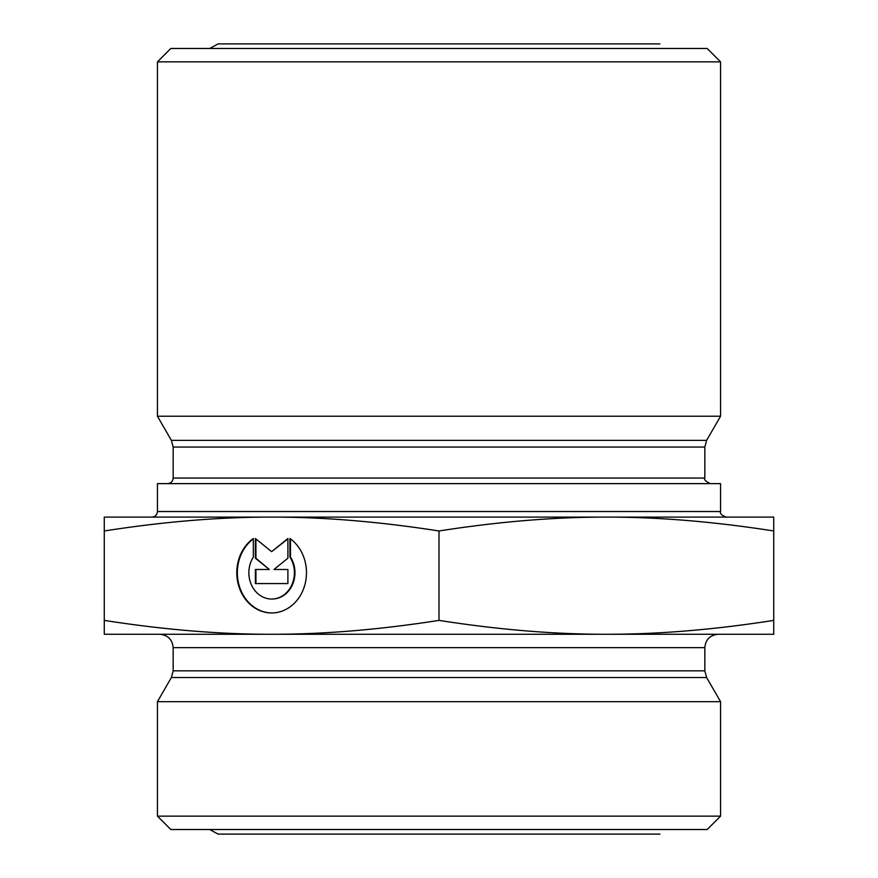 <?xml version="1.0" encoding="UTF-8"?>
<svg xmlns="http://www.w3.org/2000/svg" width="878" height="878" viewBox="0 0 878 878"><rect width="100%" height="100%" fill="white"/><g stroke="black" fill="none" stroke-linecap="round" stroke-linejoin="round"><path stroke-width="1.32" d="M151.85 517.109L726.15 517.109C721.573 515.254 719.719 513.389 720.564 511.523L157.436 511.523C157.096 514.914 155.241 516.78 151.85 517.109M720.564 511.523L720.564 483.635L157.436 483.635L157.436 511.523M104.262 517.109L271.631 517.109C219.654 517.032 163.868 521.653 104.262 530.981L104.262 517.109M773.737 530.981C714.132 521.653 658.346 517.032 606.369 517.109L773.737 517.109L773.737 634.267L104.262 634.267L104.262 620.384C163.868 629.713 219.654 634.344 271.631 634.267C323.609 634.344 379.395 629.713 439 620.384C498.605 629.713 554.391 634.344 606.369 634.267C658.346 634.344 714.132 629.713 773.737 620.384M289.927 538.488A40.234 34.846 90 0 1 305.149 583.716A40.234 34.846 90 0 1 271.631 612.965A40.234 34.846 90 0 1 238.114 583.716A40.234 34.846 90 0 1 253.336 538.488L253.336 557.08A26.285 22.773 -90 0 0 251.295 584.561A26.285 22.773 -90 0 0 271.631 599.026A26.285 22.773 -90 0 0 291.968 584.561A26.285 22.773 -90 0 0 289.927 557.08L289.927 538.488M253.336 538.894A40.234 34.846 -90 0 0 238.717 583.925A40.234 34.846 -90 0 0 271.906 612.965M290.486 538.894L290.486 557.08A26.285 22.773 90 0 1 292.528 584.561A26.285 22.773 90 0 1 272.191 599.026A26.285 22.773 90 0 1 271.906 599.026M289.927 557.08L290.486 557.08M287.896 569.482L287.896 583.563L255.366 583.563L255.366 569.482L269.305 569.482L255.366 558.21L255.366 538.488L271.631 551.647L287.896 538.488L287.896 558.21L273.958 569.482L287.896 569.482L274.518 569.482M287.896 538.949L271.631 551.647M255.926 538.949L255.926 558.21L269.305 569.482M255.366 558.21L255.926 558.21M255.926 569.482L255.926 583.563L287.896 583.563M606.369 517.109C554.391 517.032 498.605 521.653 439 530.981L439 620.384M439 530.981C379.395 521.653 323.609 517.032 271.631 517.109M104.262 530.981L104.262 620.384M720.564 61.866L707.174 48.477L170.826 48.477L157.436 61.866L720.564 61.866L720.564 416.216L157.436 416.216L157.436 61.866M157.436 816.134L170.826 829.523L707.174 829.523L720.564 816.134L157.436 816.134L157.436 701.676L720.564 701.676L720.564 816.134M710.412 483.635C705.616 481.353 703.75 479.498 704.836 478.049L173.164 478.049C172.834 481.44 170.969 483.295 167.588 483.635M173.164 478.049L173.164 447.056L704.836 447.056L706.625 440.361L171.375 440.361L157.436 416.216M173.164 670.847L173.164 647.657L704.836 647.657L704.836 670.847L173.164 670.847L171.375 677.542L706.625 677.542L720.564 701.676M704.836 478.049L704.836 447.056M271.631 599.026L272.191 599.026M173.164 447.056L171.375 440.361M706.625 440.361L720.564 416.216M704.836 670.847L706.625 677.542M171.375 677.542L157.436 701.676M704.836 647.657C705.627 639.524 710.093 635.057 718.226 634.267M173.164 647.657C172.373 639.524 167.907 635.057 159.774 634.267M209.71 829.523L218.073 834.1L659.927 834.1M209.71 48.477L218.073 43.9L659.927 43.9L218.073 43.9"/></g></svg>
